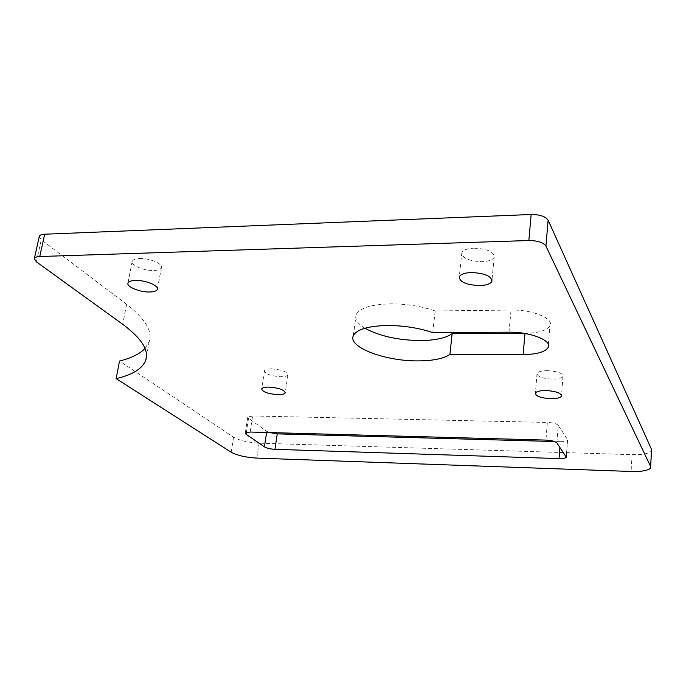 <?xml version="1.0" encoding="UTF-8"?>
<svg xmlns="http://www.w3.org/2000/svg" width="686" height="686" viewBox="0 0 686 686"><rect width="100%" height="100%" fill="white"/><g stroke="black" fill="none" stroke-linecap="round" stroke-linejoin="round"><path stroke-width="0.51" stroke-dasharray="3.43 2.57" d="M432.746 332.59L435.173 310.955L511.027 310.055C532.49 309.523 554.348 318.596 549.915 325.799C546.819 330.523 538.51 333.027 524.987 333.31L523.89 333.319M364.918 328.217C357.535 323.723 354.602 319.239 356.111 314.763C359.447 308.134 370.723 304.498 389.948 303.855C406.155 303.795 421.23 306.162 435.173 310.955M547.411 370.68C557.692 371.298 562.872 373.218 562.966 376.46C561.74 378.218 558.25 379.118 552.504 379.161C542.352 378.561 537.198 376.64 537.044 373.398C538.21 371.658 541.666 370.749 547.411 370.68M473.889 248.169C487.386 248.786 494.152 251.822 494.169 257.293C492.651 259.934 488.595 261.4 482.009 261.692C468.718 261.1 462.004 258.065 461.858 252.602C463.282 249.987 467.295 248.512 473.889 248.169M139.618 258.511C149.437 258.005 163.139 263.801 161.416 267.626C160.73 269.341 158.226 270.293 153.896 270.464C144.24 270.919 130.623 265.276 132.209 261.366C132.844 259.651 135.314 258.699 139.618 258.511M271.467 368.897C281.534 369.643 287.014 371.615 287.914 374.813C287.254 376.074 284.887 376.708 280.814 376.725C270.859 375.997 265.405 374.033 264.444 370.826C265.062 369.574 267.403 368.931 271.467 368.897M651.537 449.373L651.477 450.908C649.23 453.583 642.756 454.835 632.063 454.664L259.102 443.173C248.092 442.53 239.585 440.549 233.583 437.205L119.536 361.042M145.012 348.471L149.265 341.362C152.601 331.055 145.046 318.69 126.593 304.275L41.271 239.774L39.265 236.473M559.93 447.375L560.359 441.681L554.537 441.527M560.359 441.681C564.372 441.733 566.773 441.244 567.554 440.215L566.216 456.516M556.878 442.924L558.233 425.32L567.485 439.46M558.233 425.32C556.612 423.682 552.985 422.722 547.342 422.43L545.936 440.103M250.116 432.034L252.62 415.965L547.342 422.43M252.62 415.965L247.809 417.071L248.521 418.271L246.3 432.377M266.597 432.489L266.76 431.374L248.521 418.271M266.76 431.374L269.375 432.557M632.063 454.664L631.094 471.471M256.813 458.094L259.102 443.173M233.583 437.205L231.173 452.228M126.593 304.275L122.7 324.272M36.392 261.846L41.271 239.774M508.995 332.195L511.027 310.055M353.316 335.746L356.111 314.763M562.966 376.46L561.534 395.179M494.169 257.293L491.982 279.734M161.416 267.626L157.428 288.917M287.914 374.813L285.29 392.443M264.444 370.826L261.64 388.911M132.209 261.366L127.956 283.129M149.265 341.362L146.444 356.506M461.858 252.602L459.294 276.732M537.044 373.398L535.406 393.087M548.388 344.595L549.915 325.799M650.662 466.583L650.585 467.998M247.809 417.071L245.288 433.063M567.554 440.215L566.327 456.73"/><path stroke-width="1.03" d="M387.264 325.49C403.548 325.533 418.709 327.899 432.746 332.59L508.995 332.195C530.57 331.81 552.582 340.65 548.148 347.536C545.053 352.047 536.718 354.396 523.126 354.593L449.905 354.465C443.448 358.709 432.755 360.853 417.817 360.896C385.189 361.213 347.759 347.185 353.316 335.746C356.626 329.417 367.945 325.996 387.264 325.49M523.89 333.319L452.125 333.662C445.677 338.129 435.027 340.436 420.158 340.573C397.82 340.196 379.401 336.08 364.918 328.217M545.807 390.548C556.14 391.2 561.354 393.078 561.457 396.182C560.23 397.854 556.732 398.695 550.952 398.703C540.757 398.06 535.569 396.191 535.406 393.087C536.563 391.423 540.028 390.574 545.807 390.548M471.368 272.539C484.951 273.217 491.768 276.175 491.819 281.432C490.301 283.961 486.228 285.342 479.6 285.59C466.231 284.93 459.466 281.98 459.294 276.732C460.709 274.228 464.739 272.831 471.368 272.539M135.382 280.428C145.243 280.008 159.058 285.659 157.351 289.32C156.682 290.967 154.179 291.859 149.831 291.996C140.133 292.373 126.404 286.877 127.956 283.129C128.582 281.492 131.052 280.591 135.382 280.428M268.68 387.11C278.79 387.882 284.304 389.802 285.23 392.872C284.579 394.073 282.212 394.673 278.113 394.656C268.123 393.901 262.627 391.98 261.64 388.911C262.258 387.71 264.599 387.11 268.68 387.11M39.762 256.521C36.555 256.667 34.754 257.379 34.343 258.665L39.265 236.473C39.685 235.135 41.494 234.389 44.684 234.218L39.762 256.521L528.846 240.529L531.161 214.504C539.899 214.547 545.559 216.45 548.123 220.206L651.537 449.373L650.637 466.54L545.945 246.111C543.346 242.484 537.653 240.623 528.846 240.529M44.684 234.218L531.161 214.504M650.637 466.54L650.585 467.998C648.33 470.545 641.83 471.702 631.094 471.471L256.813 458.094C245.768 457.416 237.219 455.461 231.173 452.228L116.131 378.629C132.792 374.779 142.679 368.562 145.801 359.961C149.059 350.1 141.359 338.207 122.7 324.272L36.392 261.846L34.343 258.665M145.012 348.471C139.773 353.925 131.283 358.118 119.536 361.042L116.131 378.629M554.537 441.527L277.238 433.869L274.94 449.313C270.318 449.038 266.803 448.224 264.41 446.86L246.008 434.221L245.288 433.063L250.116 432.034L545.936 440.103C551.604 440.412 555.248 441.355 556.878 442.924L566.293 457.236C565.504 458.222 563.103 458.677 559.073 458.6L274.94 449.313M269.375 432.557L277.238 433.869M449.905 354.465L452.125 333.662M548.123 220.206L545.945 246.111M523.126 354.593L524.97 333.49M559.073 458.6L559.93 447.375M246.3 432.377L246.008 434.221M264.41 446.86L266.597 432.489M561.534 395.179L561.457 396.182M491.982 279.734L491.819 281.432M285.29 392.443L285.23 392.872M146.444 356.506L145.801 359.961M548.148 347.536L548.388 344.595M651.477 450.908L650.662 466.583M566.327 456.73L566.293 457.236"/></g></svg>

